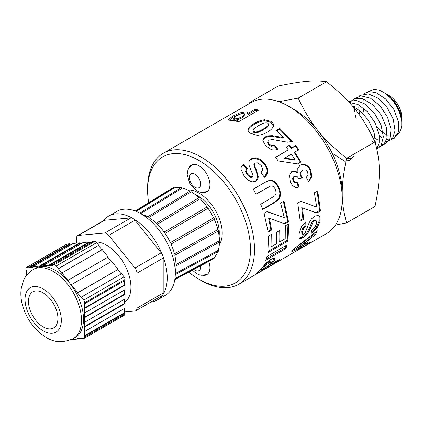 <?xml version="1.0" encoding="UTF-8"?>
<svg xmlns="http://www.w3.org/2000/svg" width="423" height="423" viewBox="0 0 423 423"><rect width="100%" height="100%" fill="white"/><g stroke="black" fill="none" stroke-linecap="round" stroke-linejoin="round"><path stroke-width="0.63" d="M384.56 92.907L388.076 95.096L390.683 97.311L395.32 102.757L397.726 106.633L400.269 112.312L401.311 116.071L401.818 120.93L401.824 117.61A18.099 10.448 -120 0 0 389.028 95.445L385.755 93.557M367.391 91.913L374.207 89.311L378.945 90.088L380.716 90.808L385.073 93.335L389.567 97.094L392.687 100.558L396.118 105.549L398.72 110.636L400.512 115.537L401.744 121.676L401.755 125.874L400.602 130.533L398.836 133.372L396.663 135.149L394.04 136.058M388.219 135.323L387.309 134.969M385.543 134.123L383.048 132.579M381.8 131.648L377.623 127.672M401.818 120.93L401.818 121.274M401.824 122.77L401.369 117.324L400.195 113.131L397.53 107.305L395.066 103.36L391.952 99.384L387.521 95.069L383.111 92.029L378.982 90.131M375.005 141.938C362.321 115.548 350.937 101.383 326.604 81.724L298.173 98.136C310.857 124.521 322.241 138.686 346.574 158.35L375.005 141.938C380.832 163.252 380.832 178.432 375.005 206.472L346.574 222.884L335.481 225.078M346.574 158.35C340.753 186.39 340.753 201.57 346.574 222.884M326.604 81.724C313.919 80.01 302.535 81.031 278.202 86.043L249.771 102.461L250.998 102.636A75.585 43.638 60 0 1 288.793 106.379A75.585 43.638 60 0 1 342.233 198.947A75.585 43.638 60 0 1 326.582 233.544L238.852 284.198A75.585 43.638 60 0 1 201.062 280.454L199.043 279.286A72.73 41.993 60 0 1 188.748 272.137M278.794 101.694L298.173 98.136M249.554 103.471L249.771 102.461M346.686 158.287L352.095 158.636M332.245 153.279L344.771 161.242L350.07 160.301L353.538 156.235M352.264 105.882L360.962 111.582L368.57 120.481L374.101 132.431L375.518 143.746M349.112 102.329L358.085 104.576L367.164 111.434L375.042 122.681L379.193 135.027L379.172 142.831L376.766 148.706M348.388 101.546L356.103 100.388L365.033 104.032L374.371 113.068L381.049 124.954L383.365 136.83L381.049 145.845L376.845 149.076M349.181 102.403L355.003 98.432L362.76 98.749L372.674 104.708L381.234 114.977L386.331 127.164L387.003 138.252L383.735 144.719L377.713 147.204M355.019 98.427L360.946 95.857L370.495 98.189L380.118 105.845L387.505 117.139L391.085 129.184L389.879 138.982L384.47 144.275L381.731 144.703M373.609 142.292L371.473 140.949M356.06 118.382L354.934 113.538M354.717 111.868L354.553 108.997M354.617 107.024L354.728 105.85M359.101 96.195L360.121 95.402L368.422 93.901L378.194 98.221L387.156 107.527L393.3 119.334L395.061 130.786L392.29 139.151L385.66 142.16M377.554 139.828L375.381 138.421M359.571 113.581L359.175 111.482M358.958 109.906L358.752 106.85M358.783 104.941L359.101 102.075M363.267 94.038L368.999 91.617L376.026 92.611L385.713 99.03L393.829 109.441L398.371 121.412L398.508 131.981L394.194 138.353L386.733 139.437M381.525 137.274L379.299 135.804M363.785 111.429L363.368 109.372M363.124 107.791L362.871 104.677M362.886 102.736L363.272 99.558M188.912 167.994A15.402 8.894 60 0 1 191.344 165.113A15.402 8.894 60 0 1 206.747 174.006A15.402 8.894 60 0 1 206.747 191.788A15.402 8.894 60 0 1 203.029 192.454M288.793 106.379L293.832 109.287A68.452 39.519 60 0 1 342.233 193.126L342.233 198.947M265.232 266.025L262.461 269.324L268.198 266.014L269.44 264.608L270.778 262.583L270.397 262.223L266.924 264.322L265.232 266.025L264.534 265.158L261.805 268.409L262.461 269.324M270.778 262.583L269.689 261.372L268.325 261.943L269.044 262.789M148.658 202.707A72.73 41.993 60 0 1 147.616 190.213L147.616 187.886A75.585 43.638 60 0 1 163.273 153.285A75.585 43.638 60 0 1 238.852 196.922A75.585 43.638 60 0 1 238.852 284.198M147.616 190.213A72.73 41.993 60 0 1 199.043 160.518A72.73 41.993 60 0 1 250.474 249.596A72.73 41.993 60 0 1 199.043 279.286M208.766 261.303A15.402 8.894 60 0 1 206.747 274.696A15.402 8.894 60 0 1 203.029 275.362M195.146 194.49A30.234 17.454 60 0 1 219.103 235.986M297.38 247.857L303.413 245.324L306.236 241.528L297.38 247.857L296.687 246.979L305.528 240.682L306.236 241.528M253.805 128.777L252.938 130.369L253.742 131.437L255.439 132.018L257.887 131.685L263.318 129.041L267.822 125.959L268.69 124.309L267.881 123.22L266.183 122.665L263.73 123.061L258.31 125.731L253.805 128.777M285.324 225.813L288.724 223.841L288 240.999L267.817 252.7L268.594 236.018L272.005 234.035L271.857 246.456L276.33 243.86L276.536 232.343L279.936 230.371L279.725 241.887L285.218 238.699L285.324 225.813M278.403 199.799L273.475 203.283L262.736 209.538L260.711 204.298L274.902 195.796L276.214 193.041L275.421 189.176L273.11 186.279L270.699 185.961L256.026 194.21L253.266 189.16L265.052 182.308L269.192 180.431L272.56 180.462L275.791 182.456L278.82 186.998L280.618 192.983L280.084 197.028L278.403 199.799L277.689 199.82L272.761 203.299L262.614 209.205M291.547 251.986L293.758 249.02L317.261 230.784L315.584 234.527L310.239 238.572L306.109 244.129L309.721 242.458L306.992 244.716L291.547 251.986M320.031 221.472L316.954 228.325L311.064 233.581L311.809 230.091L315.082 226.966L316.6 223.429L316.182 220.774L314.342 220.827L313.083 221.99L310.63 227.981L307.563 233.66L302.963 237.747L300.341 238.609L299.436 238.276L298.976 237.398L299.109 233.829L301.472 226.739L306.014 221.901L305.914 226.31L303.55 228.811L302.477 231.915L302.646 234.3L303.751 234.21L305.115 232.904L309.155 222.747L311.328 219.066L314.559 216.29L317.779 215.497L318.894 215.926L319.862 217.221L320.031 221.472L319.238 220.854L316.177 227.622L311.434 232.047M310.863 170.051L311.767 176.782L308.684 181.869L306.337 177.322L308.002 174.815L307.68 171.95L305.575 169.919L303.577 169.882L302.625 170.305L300.801 172.642L301.091 175.566L302.387 177.665L299.008 178.95L296.941 176.291L294.524 176.359L293.271 178.072L293.615 180.473L295.254 182.234L297.723 182.16L298.929 187.093L297.105 187.447L295.466 187.352L292.668 185.66L290.379 182.181L289.395 175.344L291.817 171.622C293.874 170.702 295.91 171.093 297.919 172.801L297.792 168.354L300.208 165.25C302.006 164.261 303.941 164.193 306.019 165.039C308.161 166.028 309.773 167.698 310.863 170.051L310.207 170.21L311.074 176.856L308.473 181.441M281.707 137.332L283.51 137.475L276.203 130.517L279.783 128.433L292.409 141.356L287.391 142.213L272.317 139.511L269.197 140.156L268.029 141.372L267.875 141.943L268.991 144.143L271.508 145.586L274.68 144.994L277.768 149.166C275.849 150.091 273.681 150.234 271.27 149.583L265.707 145.914L262.847 140.7L263.069 139.379L265.189 136.92L268.245 135.831L272.317 135.667L281.707 137.332L281.411 138.03L283.204 138.157L283.51 137.475M271.629 264.026L279.249 259.622L276.785 261.916L256.576 273.591L260.415 269.747L266.374 262.725L270.773 259.489L273.633 258.236L274.908 258.464L274.924 259.532L273.099 262.345L271.629 264.026L270.969 263.111L272.417 261.451L273.099 262.345M267.278 132.103C264.507 133.948 261.128 135.022 257.152 135.328L250.543 133.293C248.687 132.087 247.852 130.744 248.037 129.274C249.052 127 251.119 125.06 254.255 123.453C257.036 121.628 260.431 120.402 264.444 119.762L271.08 121.359C272.978 122.67 273.803 124.225 273.549 126.033C272.449 128.55 270.36 130.575 267.278 132.103M291.685 147.886L295.735 145.528L298.823 149.758L294.773 152.116L301.002 161.956L297.628 163.918L278.218 160.952L275.537 157.287L288.296 149.858L286.154 147.125L289.544 145.152L291.685 147.886L291.251 148.415L295.302 146.062L298.337 150.228M314.352 192.83L317.747 190.858L320.444 210.95L316.769 213.081L302.519 207.905L303.656 219.288L300.245 221.271L297.734 203.119L300.896 201.279L316.758 207.117L314.352 192.83M254.99 109.266L258.702 110.107L238.588 121.766L235.125 120.962L237.266 119.725L233.686 120.46L230.53 120.587L228.637 119.905L228.616 119.36L232.602 116.251L239.846 112.867L245.784 111.772L247.344 112.259L247.651 113.517L254.99 109.266L255.249 110.297L257.544 110.778M251.415 158.747L248.941 161.433L251.415 158.747L255.534 157.832L260.214 159.339L264.74 163.659C266.649 166.033 267.648 168.613 267.743 171.405C267.447 173.927 266.358 175.894 264.47 177.306L261.028 172.854L262.783 169.48L261.277 165.61L257.903 162.86L255.09 162.929L254.244 164.082L254.646 166.16L256.528 170.273L258.242 176.714C258.078 178.755 257.205 180.277 255.619 181.266L252.076 181.906L248.068 180.14L244.124 176.037L240.824 168.914L241.443 166.287L243.437 164.277L247.254 168.396L246.487 169.248L246.001 170.897L247.518 174.128L250.538 176.846L252.605 176.608L252.129 177.068L253.039 175.455L248.909 164.896L249.126 161.073M280.608 203.072L284.002 201.099L288.534 221.779L284.859 223.91L269.409 218.273L271.619 230.054L268.208 232.037L264.037 213.366L267.193 211.532L284.288 217.692L280.608 203.072M266.939 256.544L287.122 244.843L285.916 248.613L265.729 260.309L266.939 256.544M284.505 158.091L294.984 159.54L291.384 154.088L284.023 158.562L294.45 159.926L294.984 159.54M233.554 118.112L234.543 118.911L237.837 118.567L241.956 116.848L244.658 114.585L244.653 114.141L244.933 115.167L244.933 115.622L244.658 114.585L243.6 113.618L240.465 114.094L236.119 116.114L233.554 118.112L233.882 119.535M285.948 245.52L285.155 247.862L285.916 248.613M285.155 247.862L266.257 258.813M283.394 201.448L287.73 221.43L288.534 221.779M287.73 221.43L284.06 223.566L284.859 223.91M284.06 223.566L279.947 222.107M271.619 230.054L270.82 229.726L268.647 218.125L269.409 218.273M270.82 229.726L268.113 231.302M266.971 211.659L284.288 217.692M251.088 159.402L255.185 158.472L259.833 159.942L264.306 164.187C266.183 166.525 267.162 169.073 267.236 171.833L264.428 177.242M267.236 171.833L267.743 171.405M254.493 163.458L254.244 164.082M253.853 164.669L254.234 166.725L254.646 166.16M254.234 166.725L256.079 170.781L257.734 177.142L258.242 176.714M257.734 177.142L255.571 181.293M241.284 166.63L243.437 164.277M243.098 164.922L246.858 168.983M246.487 169.248L246.001 170.897M245.589 171.463L247.074 174.651L247.518 174.128M247.074 174.651L250.062 177.322L250.538 176.846M250.062 177.322L251.822 177.327M255.185 158.472L255.534 157.832M259.833 159.942L260.214 159.339M264.306 164.187L264.74 163.659M237.277 119.778L242.215 117.88L241.956 116.848M238.112 119.603L237.837 118.567M242.215 117.88L244.933 115.622M233.893 119.154L234.85 119.947L234.543 118.911M234.85 119.947L236.626 119.889M236.626 121.274L237.52 120.756L237.266 119.725M228.933 120.232L228.616 119.36M228.996 120.402L233.004 117.293L232.602 116.251M233.004 117.293L240.227 113.909L239.846 112.867M240.227 113.909L246.107 112.809L245.784 111.772M246.107 112.809L247.635 113.295L247.344 112.259M255.249 110.297L247.91 114.548L247.651 113.517M317.113 191.228L319.635 210.49L320.444 210.95M319.635 210.49L315.96 212.626L316.769 213.081M315.96 212.626L303.762 208.359M303.656 219.288L302.852 218.85L301.731 207.64L302.519 207.905M302.852 218.85L300.214 220.383M300.779 201.348L311.079 205.023M295.302 146.062L295.735 145.528M301.002 161.956L300.425 162.273L294.292 152.581L294.773 152.116M300.425 162.273L297.607 163.918M275.68 157.478L288.296 149.858M286.339 147.352L289.544 145.152M289.142 145.724L291.251 148.415M248.047 130.21C249.078 127.947 251.162 126.012 254.292 124.404L254.255 123.453M254.292 124.404C257.073 122.585 260.462 121.348 264.454 120.698L264.444 119.762M264.454 120.698L271.016 122.258L271.08 121.359M271.016 122.258L273.427 126.266M252.938 130.369L252.901 131.273L253.678 132.33L253.742 131.437M253.678 132.33L255.36 132.901L255.439 132.018M255.36 132.901L257.792 132.558L257.887 131.685M257.792 132.558L263.217 129.909L267.733 126.831L267.822 125.959M267.733 126.831L268.69 124.309M276.372 261.287L276.785 261.916M271.402 263.714L269.044 265.078M262.239 269.012L259.902 270.36M274.326 258.189L274.21 258.68L274.924 259.532M274.21 258.68L272.417 261.451M270.08 261.715L269.689 261.372M268.325 261.943L266.21 263.471L266.924 264.322M266.21 263.471L264.534 265.158M276.668 130.919L279.587 129.221L279.783 128.433M279.587 129.221L292.023 141.948M268.029 141.372L267.875 141.943M267.611 142.673L268.7 144.846L268.991 144.143M268.7 144.846L271.191 146.258L271.508 145.586M271.191 146.258L274.353 145.655L274.68 144.994M274.353 145.655L277.388 149.768M262.969 139.817L264.994 137.713L265.189 136.92M264.994 137.713L268.045 136.613L268.245 135.831M268.045 136.613L272.089 136.433L272.317 135.667M272.089 136.433L281.411 138.03M311.074 176.856L311.767 176.782M303.577 169.882L302.625 170.305M301.99 170.517L300.161 172.838L300.801 172.642M300.161 172.838L300.436 175.725L301.091 175.566M300.436 175.725L301.715 177.787L302.387 177.665M301.715 177.787L298.961 178.844M295.217 176.084L294.524 176.359M293.885 176.555L292.626 178.257L293.271 178.072M292.626 178.257L292.954 180.626L293.615 180.473M292.954 180.626L294.577 182.355L295.254 182.234M294.577 182.355L296.761 182.44M297.041 182.265L298.22 187.13L298.929 187.093M298.22 187.13L296.74 187.458M291.209 171.891C293.266 170.966 295.291 171.341 297.284 173.012L297.919 172.801M299.616 165.536C301.414 164.552 303.344 164.468 305.406 165.287L306.019 165.039M305.406 165.287C307.532 166.25 309.134 167.889 310.207 170.21M316.177 227.622L316.954 228.325M314.342 220.827L313.538 220.272L315.384 220.203L316.182 220.774M313.538 220.272L312.28 221.425L313.083 221.99M312.28 221.425L311.238 223.487L312.037 224.068M311.238 223.487L309.837 227.347L306.791 232.957L307.563 233.66M306.791 232.957L302.196 237.012L302.963 237.747M302.196 237.012L299.569 237.89L300.341 238.609M299.569 237.89L299.13 237.8M305.216 222.477L305.115 225.745L305.914 226.31M305.115 225.745L302.746 228.23L303.55 228.811M302.746 228.23L301.684 231.291L302.477 231.915M301.684 231.291L301.863 233.633L302.646 234.3M318.445 215.704L319.862 217.221M319.058 216.671L319.238 220.854M315.627 232.121L314.849 233.713L315.584 234.527M314.849 233.713L309.514 237.737L310.239 238.572M309.514 237.737L305.454 243.209L306.109 244.129M306.511 243.949L306.992 244.716M305.988 243.96L303.465 245.266M302.968 245.52L292.943 250.205M255.984 194.125L270.699 185.961M264.756 182.472L269.192 180.431M268.61 180.748L272.56 180.462M271.973 180.758L275.177 182.71L275.791 182.456M275.177 182.71L278.17 187.172L278.82 186.998M278.17 187.172L279.931 193.078L280.618 192.983M279.931 193.078L279.381 197.07L280.084 197.028M279.381 197.07L277.689 199.82M287.978 224.269L287.206 240.359L288 240.999M287.206 240.359L268.034 251.484M271.259 234.469L271.053 245.879L271.857 246.456M279.18 230.81L278.926 241.311L279.725 241.887M26.242 274.226L25.919 274.411L26.242 274.596L26.242 269.943L25.914 269.752L25.914 268.716A2.85 1.644 60 0 1 26.506 267.41A2.85 1.644 60 0 1 26.919 267.278L67.257 243.992A2.85 1.644 -120 0 0 66.839 244.119L26.506 267.41M67.257 243.992L69.663 243.775L29.33 267.061L26.919 267.278M25.919 274.411L25.925 276.251M33.301 269.488C28.732 272.222 25.401 276.039 23.302 280.941L21.15 288.93C20.452 294.736 21.044 300.69 22.921 306.786C27.268 320.222 35.009 330.421 46.133 337.38C54.075 342.625 63.106 343.053 73.232 338.649A39.931 23.054 60 0 0 73.232 292.542A39.931 23.054 60 0 0 33.301 269.488L35.315 268.325A39.931 23.054 60 0 1 41.137 266.522L39.439 266.675L39.239 266.157L32.82 266.744L33.02 267.262L29.531 267.579L29.33 267.061M54.271 264.787A2.85 1.644 60 0 1 56.291 265.951L96.629 242.665A2.85 1.644 -120 0 0 94.609 241.496L54.271 264.787L52.156 264.978L52.357 265.496L48.867 265.818L48.661 265.295L42.728 265.84L42.929 266.358L41.137 266.522A39.931 23.054 60 0 1 69.43 282.86L67.632 280.618L67.833 280.333L61.901 272.941L61.7 273.226L56.291 265.951M96.629 242.665L98.744 245.303L58.411 268.589M124.055 276.838L83.722 300.124A2.85 1.644 60 0 1 84.727 302.72L125.065 279.434A2.85 1.644 -120 0 0 124.055 276.838L121.57 273.744L81.036 297.316L77.546 292.965L77.747 292.679L71.328 284.684L71.122 284.97L69.43 282.86A39.931 23.054 60 0 1 75.246 337.485L73.232 338.649M125.065 279.434L125.065 280.417L84.727 303.709L84.727 302.72M83.722 300.124L81.237 297.031M71.318 339.637L77.747 339.066L77.546 338.548L81.036 338.231L81.237 338.749L83.722 338.522A2.85 1.644 60 0 0 84.135 338.395A2.85 1.644 60 0 0 84.727 337.089L84.727 336.1L84.325 335.867L84.325 331.209L84.727 331.442L84.727 326.889L84.325 326.656L84.325 321.998L84.727 322.231L84.727 317.578L84.325 317.345L84.325 312.687L84.727 312.92L84.325 303.476L84.727 303.709M84.135 338.395L124.473 315.103A2.85 1.644 -120 0 0 125.065 313.803L84.727 337.089M77.652 235.648L103.873 220.51A5.705 3.294 60 0 1 104.708 220.256L130.924 217.914L104.708 233.047L78.488 235.389A5.705 3.294 60 0 0 77.652 235.648A5.705 3.294 60 0 0 76.473 238.26L76.473 243.151M124.658 311.936L134.958 311.016A5.705 3.294 60 0 0 135.794 310.762L162.014 295.624A5.705 3.294 60 0 0 162.406 295.323A5.705 3.294 -120 0 0 162.86 294.678A5.705 3.294 60 0 0 163.193 293.012L136.978 308.15A5.705 3.294 60 0 1 135.794 310.762M136.978 308.15L136.978 273.189L163.193 258.056L163.193 293.012M130.924 217.914A5.705 3.294 60 0 1 132.489 218.22A5.705 3.294 -120 0 1 133.393 218.744A5.705 3.294 60 0 1 134.958 220.24L161.179 252.859L134.958 267.992A5.705 3.294 60 0 1 136.978 273.189M134.958 267.992L108.743 235.378L134.958 220.24M104.708 233.047A5.705 3.294 60 0 1 108.743 235.378M95.91 241.961A34.226 19.759 60 0 1 126.006 267.447A34.226 19.759 60 0 1 124.658 302.323M163.193 258.056A5.705 3.294 60 0 0 162.86 256A5.705 3.294 -120 0 0 162.406 254.831A5.705 3.294 60 0 0 161.179 252.859M162.86 256A48.486 27.992 60 0 1 162.86 294.678M162.406 295.323A48.486 27.992 60 0 1 157.187 300.06A48.486 27.992 60 0 1 150.636 302.191M103.577 220.684A48.486 27.992 60 0 1 108.7 216.079A48.486 27.992 60 0 1 132.489 218.22M133.393 218.744A48.486 27.992 60 0 1 162.406 254.831M72.047 244.092L69.864 244.293L29.531 267.579M69.864 244.293L69.663 243.775M81.956 243.188L79.778 243.389L79.572 242.871L73.153 243.452L32.82 266.744M79.572 242.871L39.239 266.157M79.778 243.389L39.439 266.675M91.384 242.331L89.2 242.527L88.999 242.009L83.067 242.548L42.728 265.84M88.999 242.009L48.661 265.295M89.2 242.527L48.867 265.818M94.609 241.496L92.489 241.692L52.156 264.978M98.744 245.303L58.21 268.875M98.543 245.589L101.943 249.824M67.833 280.333L108.172 257.047L102.239 249.649L61.901 272.941M108.172 257.047L67.632 280.618M107.971 257.332L111.365 261.567M77.747 292.679L118.08 269.393L111.661 261.393L71.328 284.684M118.08 269.393L77.546 292.965M117.88 269.678L121.279 273.914M84.727 308.367L125.065 285.076L124.658 284.843L84.325 308.134M124.658 284.843L124.658 280.655M125.065 285.076L125.065 289.628L84.727 312.92M84.727 317.578L125.065 294.286L124.658 294.054L84.325 317.345M124.658 294.054L124.658 289.861M125.065 294.286L125.065 298.945L84.727 322.231M124.658 299.177L124.658 303.37L84.325 326.656M124.658 303.37L125.065 303.603L84.727 326.889M125.065 303.603L125.065 308.156L84.727 331.442M124.658 308.388L124.658 312.581L84.325 335.867M124.658 312.581L125.065 312.814L84.727 336.1M125.065 312.814L125.065 313.803M78.852 338.426L77.747 339.066M28.457 301.393A20.822 12.018 60 0 1 32.772 291.859A20.822 12.018 60 0 1 53.594 303.878A20.822 12.018 60 0 1 53.594 327.92A20.822 12.018 60 0 1 37.547 322.342A20.822 12.018 60 0 1 28.457 301.393M108.7 216.079L116.769 211.421A48.486 27.992 60 0 1 165.256 239.413A48.486 27.992 60 0 1 165.256 295.402L157.187 300.06M190.049 191.138A0.909 0.529 60 0 1 190.165 191.027A0.909 0.529 60 0 1 191.196 191.804A40.788 23.545 60 0 1 198.99 197.726A0.909 0.529 60 0 1 199.64 197.922A0.909 0.529 60 0 1 200.079 198.762A40.788 23.545 60 0 1 207.106 206.958A0.909 0.529 60 0 1 207.778 207.407A0.909 0.529 60 0 1 208.037 208.269A40.788 23.545 60 0 1 213.615 217.935A0.909 0.529 60 0 1 214.234 218.591A0.909 0.529 60 0 1 214.287 219.394A40.788 23.545 60 0 1 217.866 229.578A0.909 0.529 60 0 1 218.379 230.376A0.909 0.529 60 0 1 218.226 231.043A40.788 23.545 60 0 1 219.458 240.75A0.909 0.529 60 0 1 219.616 242.035A0.909 0.529 60 0 1 219.458 242.078M217.866 229.578L174.461 253.816A0.909 0.529 -120 0 1 174.974 254.614A0.909 0.529 -120 0 1 174.815 255.281L218.226 231.043M219.458 242.12A40.788 23.545 60 0 1 218.226 250.358A0.909 0.529 60 0 1 218.215 251.415L175.275 274.612M217.782 251.648A40.788 23.545 60 0 1 214.287 257.464A0.909 0.529 60 0 1 214.154 258.263L174.847 279.333M212.246 259.288A40.788 23.545 60 0 1 210.633 260.298L174.826 279.471M135.349 211.093L169.856 189.668A40.788 23.545 60 0 1 171.537 188.78M173.382 187.638A0.909 0.529 60 0 1 174.139 187.923A40.788 23.545 60 0 1 180.922 187.807M139.78 213.139L181.335 187.553A0.909 0.529 60 0 1 182.26 188.066A40.788 23.545 60 0 1 190.012 191.117M174.815 255.281A39.217 22.641 60 0 1 175.994 264.565L219.458 240.75M174.461 253.816A39.217 22.641 60 0 0 171.04 244.082L214.287 219.394M171.04 244.082A0.909 0.529 -120 0 0 170.982 243.278A0.909 0.529 -120 0 0 170.363 242.622L213.615 217.935M170.363 242.622A39.217 22.641 60 0 0 165.028 233.385L208.037 208.269M165.028 233.385A0.909 0.529 -120 0 0 164.774 232.518A0.909 0.529 -120 0 0 164.103 232.068L207.106 206.958M164.103 232.068A39.217 22.641 60 0 0 157.382 224.238L200.079 198.762M157.382 224.238A0.909 0.529 -120 0 0 156.944 223.397A0.909 0.529 -120 0 0 156.293 223.196L198.99 197.726M156.293 223.196A39.217 22.641 60 0 0 148.843 217.533L191.196 191.804M148.843 217.533A0.909 0.529 -120 0 0 147.812 216.756A0.909 0.529 -120 0 0 147.696 216.872A39.217 22.641 60 0 0 141.991 214.403M175.994 264.565A0.909 0.529 -120 0 1 176.153 265.845A0.909 0.529 -120 0 1 175.994 265.887A39.217 22.641 60 0 1 175.281 272.063M140.711 213.652L182.26 188.066M136.217 211.442L174.139 187.923M214.287 257.464L174.958 278.54M218.226 250.358L175.296 273.549M200.576 265.803A7.984 4.611 60 0 1 193.856 269.403M187.791 189.99A32.798 18.935 60 0 1 215.444 210.437A32.798 18.935 60 0 1 219.326 244.61M256.079 170.781L256.528 170.273M263.217 129.909L263.318 129.041M262.889 267.193L263.566 268.092M277.039 137.179L277.303 136.449M309.837 227.347L310.63 227.981M272.761 203.299L273.475 203.283M266.548 187.976L267.162 187.727M195.008 187.299A7.984 4.611 60 0 1 190.123 174.699A7.984 4.611 60 0 1 199.899 180.346A7.984 4.611 60 0 1 195.008 187.299M78.488 235.389L104.708 220.256M43.183 330.849A25.671 14.821 60 0 1 27.463 290.337A25.671 14.821 60 0 1 58.903 308.489A25.671 14.821 60 0 1 43.183 330.849M207.233 274.374L201.945 275.331L199.598 274.908L196.425 273.528L192.391 270.186M163.273 153.285L251.003 102.636M270.033 261.451L270.736 262.302M191.862 164.854L188.388 168.951L187.585 171.199L187.193 174.636L189.805 183.709L196.547 190.694L200.259 192.174L202.31 192.449L207.233 191.471M147.807 216.761L190.16 191.027M173.377 187.643L135.482 211.146M167.059 191.286L135.217 211.045M207.836 261.911L174.805 279.608M176.148 265.85L219.606 242.041"/></g></svg>
